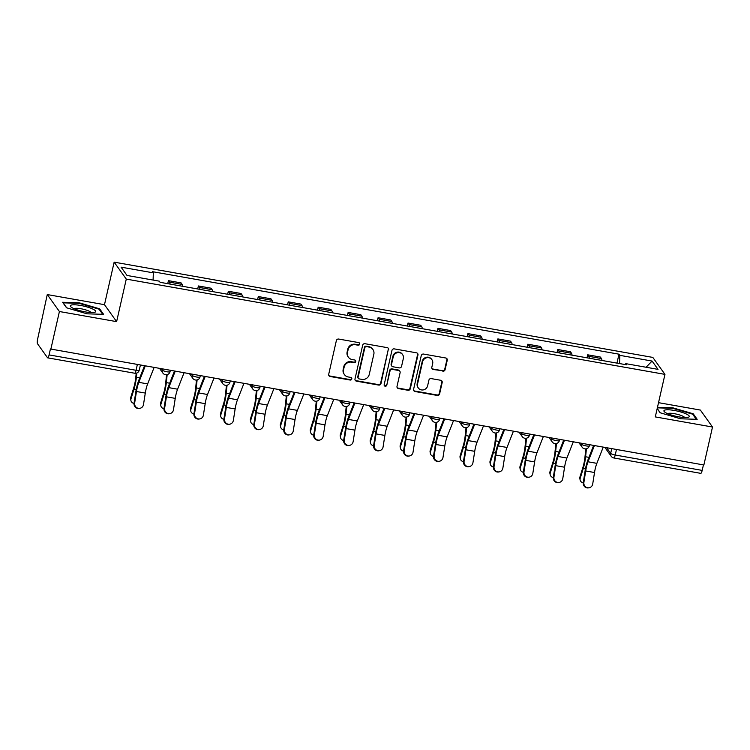 <?xml version="1.0" encoding="UTF-8"?>
<svg xmlns="http://www.w3.org/2000/svg" width="750" height="750" viewBox="0 0 750 750"><rect width="100%" height="100%" fill="white"/><g stroke="black" fill="none" stroke-linecap="round" stroke-linejoin="round"><path stroke-width="1.12" d="M359.719 344.137A1.378 1.312 144.4 0 0 358.697 342.591L338.672 339.056A1.959 1.866 144.4 0 0 336.366 340.594L328.706 374.297A1.959 1.866 144.4 0 0 330.169 376.5L350.184 380.044A1.378 1.312 144.4 0 0 351.6 377.934A1.378 1.312 144.4 0 0 350.784 377.419L348.188 376.959A6.281 5.981 144.4 0 1 343.519 369.9L344.156 367.097A6.281 5.981 144.4 0 1 351.553 362.175L354.141 362.625A1.378 1.312 144.4 0 0 355.556 360.516A1.378 1.312 144.4 0 0 354.741 360.009L352.144 359.55A6.281 5.981 144.4 0 1 347.475 352.491L348.113 349.688A6.281 5.981 144.4 0 1 355.509 344.756L358.097 345.216A1.378 1.312 144.4 0 0 359.719 344.137M348.403 357.216L348.047 356.719A6.281 5.981 144.4 0 1 347.128 351.994L347.766 349.191A6.281 5.981 144.4 0 1 355.153 344.259L357.741 344.719A1.378 1.312 144.4 0 0 359.306 342.881M328.837 375.506A1.959 1.866 144.4 0 0 329.812 376.003L349.828 379.547A1.378 1.312 144.4 0 0 351.394 377.709M344.447 374.625L344.091 374.128A6.281 5.981 144.4 0 1 343.172 369.413L343.809 366.6A6.281 5.981 144.4 0 1 351.197 361.678L353.784 362.137A1.378 1.312 144.4 0 0 355.35 360.291M442.8 371.203A1.959 1.866 144.4 0 0 445.106 369.656L447.253 360.206A1.959 1.866 144.4 0 0 445.8 358.003L423.562 354.066A1.959 1.866 144.4 0 0 421.256 355.603L413.597 389.306A1.959 1.866 144.4 0 0 415.05 391.519L437.288 395.447A1.959 1.866 144.4 0 0 439.603 393.909L442.191 382.491A1.959 1.866 144.4 0 0 440.738 380.278L431.222 378.6A1.959 1.866 144.4 0 0 428.906 380.138L427.622 385.8A5.25 5.006 144.4 0 1 418.312 387.966A5.25 5.006 144.4 0 1 417.544 384.019L422.578 361.828A5.25 5.006 144.4 0 1 431.897 359.662A5.25 5.006 144.4 0 1 432.666 363.609L431.822 367.312A1.959 1.866 144.4 0 0 433.284 369.516L442.444 370.706A1.959 1.866 144.4 0 0 444.75 369.169L446.906 359.709A1.959 1.866 144.4 0 0 446.766 358.5M116.616 321.637L104.484 304.678L47.269 294.562L59.409 311.522L116.616 321.637L126.281 279.103L664.959 374.372L655.294 416.906L712.5 427.022L703.875 464.981L50.428 348.984L49.087 354.9L136.05 370.284A4.003 0.825 12.8 0 0 139.238 370.181L140.344 365.325M59.409 311.522L50.784 349.481M388.65 349.838A1.959 1.866 144.4 0 0 387.197 347.634L364.959 343.706A1.959 1.866 144.4 0 0 362.653 345.244L354.994 378.947A1.959 1.866 144.4 0 0 356.447 381.15L378.684 385.078A1.959 1.866 144.4 0 0 381 383.541L388.303 349.35A1.959 1.866 144.4 0 0 388.163 348.131M394.256 348.881L416.494 352.819A1.959 1.866 144.4 0 1 417.956 355.022L410.297 388.725A1.959 1.866 144.4 0 1 407.991 390.262L398.475 388.584A1.959 1.866 144.4 0 1 397.013 386.372L400.116 372.712A1.959 1.866 144.4 0 0 398.663 370.5L392.344 369.384A1.959 1.866 144.4 0 0 390.038 370.922L386.803 385.153A1.378 1.312 144.4 0 1 384.366 385.725A1.378 1.312 144.4 0 1 384.169 384.684L391.95 350.428A1.959 1.866 144.4 0 1 394.256 348.881M47.269 294.562L37.659 338.934A4.003 0.891 -80 0 0 37.5 343.734L47.513 357.731A4.003 0.891 -80 0 0 47.681 357.853A4.003 0.891 -80 0 0 49.087 354.9M104.484 304.678L114.15 262.144L652.819 357.413L664.959 374.372M712.5 427.022L700.369 410.062L658.528 402.666M703.425 464.906L702.178 470.4A4.003 0.891 100 0 1 700.772 473.353L613.809 457.969A4.003 0.891 -80 0 0 615.216 455.025L702.178 470.4M182.7 286.312A9.197 2.044 -80 0 0 182.184 284.409L169.509 282.169A9.197 2.044 100 0 1 170.025 284.072M169.509 282.169L168.431 280.659L167.747 283.669M182.184 284.409L181.106 282.9L168.431 280.659M197.7 288.966L198.384 285.956L199.462 287.466A9.197 2.044 100 0 1 199.978 289.369M212.644 291.609A9.197 2.044 -80 0 0 212.128 289.706L211.05 288.197L198.384 285.956M227.644 294.262L228.328 291.253L229.406 292.762A9.197 2.044 100 0 1 229.922 294.666M242.597 296.906A9.197 2.044 -80 0 0 242.081 295.003L241.003 293.494L228.328 291.253M257.597 299.559L258.281 296.55L259.359 298.059A9.197 2.044 100 0 1 259.875 299.962M272.541 302.203A9.197 2.044 -80 0 0 272.025 300.3L270.947 298.791L258.281 296.55M287.541 304.856L288.225 301.847L289.303 303.356A9.197 2.044 100 0 1 289.819 305.259M302.484 307.5A9.197 2.044 -80 0 0 301.978 305.597L300.9 304.088L288.225 301.847M317.494 310.153L318.178 307.144L319.256 308.653A9.197 2.044 100 0 1 319.762 310.556M332.438 312.797A9.197 2.044 -80 0 0 331.922 310.894L330.844 309.384L318.178 307.144M347.438 315.45L348.122 312.441L349.2 313.95A9.197 2.044 100 0 1 349.716 315.853M362.381 318.094A9.197 2.044 -80 0 0 361.875 316.191L360.787 314.681L348.122 312.441M377.381 320.747L378.066 317.738L379.144 319.237A9.197 2.044 100 0 1 379.659 321.15M392.334 323.391A9.197 2.044 -80 0 0 391.819 321.478L390.741 319.978L378.066 317.738M407.334 326.044L408.019 323.034L409.097 324.534A9.197 2.044 100 0 1 409.613 326.447M422.278 328.688A9.197 2.044 -80 0 0 421.762 326.775L420.684 325.275L408.019 323.034M437.278 331.341L437.963 328.331L439.041 329.831A9.197 2.044 100 0 1 439.556 331.744M452.231 333.984A9.197 2.044 -80 0 0 451.716 332.072L450.637 330.572L437.963 328.331M467.231 336.637L467.916 333.619L468.994 335.128A9.197 2.044 100 0 1 469.509 337.041M482.175 339.281A9.197 2.044 -80 0 0 481.659 337.369L480.581 335.859L467.916 333.619M497.175 341.934L497.859 338.916L498.938 340.425A9.197 2.044 100 0 1 499.453 342.338M512.128 344.578A9.197 2.044 -80 0 0 511.613 342.666L510.534 341.156L497.859 338.916M527.128 347.231L527.812 344.213L528.891 345.722A9.197 2.044 100 0 1 529.397 347.634M542.072 349.875A9.197 2.044 -80 0 0 541.556 347.963L540.478 346.453L527.812 344.213M557.072 352.528L557.756 349.509L558.834 351.019A9.197 2.044 100 0 1 559.35 352.931M572.016 355.172A9.197 2.044 -80 0 0 571.509 353.259L570.431 351.75L557.756 349.509M587.016 357.825L587.7 354.806L588.787 356.316A9.197 2.044 100 0 1 589.294 358.228M601.969 360.469A9.197 2.044 -80 0 0 601.453 358.556L600.375 357.047L587.7 354.806M619.556 363.572L619.828 355.35L652.078 361.059L658.022 369.366L625.772 363.656L626.597 364.819L160.106 282.319L159.272 281.156L127.022 275.456L121.078 267.15L153.328 272.85L153.094 280.069M619.828 355.35L618.994 354.188L152.503 271.688L153.328 272.85M126.281 279.103L114.15 262.144M99.647 308.831L79.153 302.794L62.597 302.278L66.544 307.781L87.038 313.819L103.594 314.334L99.647 308.831L99.441 309.741M657.169 408.637L660.122 412.762L680.616 418.791L697.172 419.316L693.234 413.803L672.731 407.775L657.478 407.288M616.969 363.122L618.994 354.188M625.772 363.656L625.256 364.584M646.078 367.247L652.078 361.059M79.031 303.347L79.153 302.794M672.609 408.319L672.731 407.775M693.028 414.722L693.234 413.803M355.125 380.156A1.959 1.866 144.4 0 0 356.1 380.653L378.328 384.591A1.959 1.866 144.4 0 0 380.644 383.053L388.303 349.35M366.441 346.688A1.378 1.312 144.4 0 0 364.819 347.766L358.097 377.353A1.378 1.312 144.4 0 0 359.119 378.9L361.856 379.378A6.281 5.981 144.4 0 0 369.244 374.456L373.837 354.234A6.281 5.981 144.4 0 0 369.169 347.175L366.084 346.2A1.378 1.312 144.4 0 0 364.462 347.278L364.819 347.766M358.303 378.384L357.947 377.887A1.378 1.312 144.4 0 1 357.741 376.856L364.462 347.278M372.919 349.509L372.562 349.012A6.281 5.981 144.4 0 0 368.812 346.678L369.169 347.175M366.084 346.2L368.812 346.678M397.144 387.591A1.959 1.866 144.4 0 0 398.119 388.087L407.634 389.766A1.959 1.866 144.4 0 0 409.941 388.228L417.6 354.525A1.959 1.866 144.4 0 0 417.469 353.316M399.834 371.231L399.478 370.734A1.959 1.866 144.4 0 0 398.306 370.012L391.997 368.888A1.959 1.866 144.4 0 0 389.681 370.434L386.803 385.153M384.225 385.453A1.378 1.312 144.4 0 0 386.447 384.656M403.341 358.528A5.25 5.006 144.4 0 0 397.331 352.688A5.25 5.006 144.4 0 0 393.263 356.737L391.481 364.556A1.959 1.866 144.4 0 0 392.944 366.769L399.253 367.884A1.959 1.866 144.4 0 0 401.569 366.337L403.341 358.528M402.572 354.581L402.216 354.084A5.25 5.006 144.4 0 0 392.906 356.25L393.263 356.737M391.772 366.038L391.416 365.541A1.959 1.866 144.4 0 1 391.134 364.069L392.906 356.25M431.953 368.522A1.959 1.866 144.4 0 0 432.928 369.019L442.444 370.706M431.897 359.662L431.541 359.175A5.25 5.006 144.4 0 0 422.231 361.341L422.578 361.828M418.312 387.966L417.956 387.469A5.25 5.006 144.4 0 1 417.188 383.522L422.231 361.341M413.728 390.525A1.959 1.866 144.4 0 0 414.703 391.022L436.931 394.95A1.959 1.866 144.4 0 0 439.247 393.412L441.844 381.994A1.959 1.866 144.4 0 0 441.713 380.775M130.903 400.538L130.631 399.188A4.603 3.9 -11.4 0 1 130.725 397.5L130.997 398.85A4.603 3.9 168.6 0 0 130.903 400.538A4.603 3.9 168.6 0 0 134.016 403.434M136.209 373.2L135.703 378.009A12.394 2.756 100 0 1 133.753 387.722L130.725 397.5M130.997 398.85L134.025 389.072A15 3.337 -80 0 0 136.387 377.316L136.838 373.003M134.662 403.003A4.603 4.462 78.5 0 0 139.997 408.291A4.603 4.462 78.5 0 0 143.494 404.559L145.294 393.075L136.463 391.509L134.662 403.003L134.062 403.125L135.862 391.631A15 3.337 100 0 1 138.694 380.541L144.403 366.038M139.997 408.291L139.397 408.412A4.603 4.462 -101.5 0 1 134.062 403.125M145.172 366.178L138.806 382.341A12.394 2.756 -80 0 0 136.463 391.509M154.003 367.734L147.637 383.906A12.394 2.756 -80 0 0 145.294 393.075M160.856 405.834L160.584 404.484A4.603 3.9 -11.4 0 1 160.678 402.797L160.95 404.147A4.603 3.9 168.6 0 0 160.856 405.834A4.603 3.9 168.6 0 0 163.969 408.731M166.547 374.756L165.656 383.306A12.394 2.756 100 0 1 163.706 393.019L160.678 402.797M160.95 404.147L163.978 394.369A15 3.337 -80 0 0 166.331 382.613L167.166 374.644M190.8 411.131L190.528 409.772A4.603 3.9 -11.4 0 1 190.622 408.084L190.894 409.444A4.603 3.9 168.6 0 0 190.8 411.131A4.603 3.9 168.6 0 0 193.912 414.028M196.491 380.053L195.6 388.603A12.394 2.756 100 0 1 193.65 398.316L190.622 408.084M190.894 409.444L193.922 399.666A15 3.337 -80 0 0 196.284 387.909L197.109 379.941M73.35 308.381A12.994 2.691 12.8 0 0 94.575 312.328A12.994 2.691 12.8 0 0 92.663 308.991A12.994 2.691 12.8 0 0 76.734 304.922A12.994 2.691 12.8 0 0 70.997 306.975A12.994 2.691 12.8 0 0 73.35 308.381M91.106 312.572A8.897 1.847 12.8 0 0 89.109 311.156A8.897 1.847 12.8 0 0 80.419 308.663A8.897 1.847 12.8 0 0 74.025 308.691M66.722 307.838L63.15 302.841L79.191 303.347L99.047 309.188L102.713 314.306M666.938 413.363A12.994 2.691 12.8 0 0 688.162 417.309A12.994 2.691 12.8 0 0 686.25 413.972A12.994 2.691 12.8 0 0 670.312 409.903A12.994 2.691 12.8 0 0 664.584 411.947A12.994 2.691 12.8 0 0 666.938 413.363M684.694 417.544A8.897 1.847 12.8 0 0 682.688 416.128A8.897 1.847 12.8 0 0 674.006 413.634A8.897 1.847 12.8 0 0 667.603 413.663M657.356 407.841L672.769 408.328L692.634 414.169L696.291 419.288M660.3 412.809L657.206 408.488M164.616 408.3A4.603 4.462 78.5 0 0 169.95 413.588A4.603 4.462 78.5 0 0 173.447 409.856L175.247 398.372L166.416 396.806L164.616 408.3L164.006 408.422L165.806 396.928A15 3.337 100 0 1 168.637 385.837L174.347 371.334M169.95 413.588L169.341 413.709A4.603 4.462 -101.5 0 1 164.006 408.422M175.116 371.475L168.759 387.638A12.394 2.756 -80 0 0 166.416 396.806M183.947 373.031L177.591 389.203A12.394 2.756 -80 0 0 175.247 398.372M194.559 413.597A4.603 4.462 78.5 0 0 199.894 418.884A4.603 4.462 78.5 0 0 203.391 415.153L205.191 403.659L196.359 402.103L194.559 413.597L193.95 413.719L195.759 402.225A15 3.337 100 0 1 198.591 391.134L204.3 376.631M199.894 418.884L199.284 419.006A4.603 4.462 -101.5 0 1 193.95 413.719M205.069 376.772L198.703 392.934A12.394 2.756 -80 0 0 196.359 402.103M213.9 378.328L207.534 394.5A12.394 2.756 -80 0 0 205.191 403.659M220.753 416.419L220.481 415.069A4.603 3.9 -11.4 0 1 220.575 413.381L220.847 414.741A4.603 3.9 168.6 0 0 220.753 416.419A4.603 3.9 168.6 0 0 223.866 419.325M226.444 385.35L225.553 393.891A12.394 2.756 100 0 1 223.603 403.612L220.575 413.381M220.847 414.741L223.875 404.962A15 3.337 -80 0 0 226.228 393.206L227.062 385.238M250.697 421.716L250.425 420.366A4.603 3.9 -11.4 0 1 250.519 418.678L250.791 420.028A4.603 3.9 168.6 0 0 250.697 421.716A4.603 3.9 168.6 0 0 253.809 424.622M256.388 390.647L255.497 399.188A12.394 2.756 100 0 1 253.547 408.909L250.519 418.678M250.791 420.028L253.819 410.259A15 3.337 -80 0 0 256.181 398.503L257.006 390.534M280.641 427.013L280.369 425.663A4.603 3.9 -11.4 0 1 280.463 423.975L280.734 425.325A4.603 3.9 168.6 0 0 280.641 427.013A4.603 3.9 168.6 0 0 283.762 429.919M286.341 395.934L285.45 404.484A12.394 2.756 100 0 1 283.5 414.206L280.463 423.975M280.734 425.325L283.772 415.556A15 3.337 -80 0 0 286.125 403.8L286.959 395.831M224.512 418.894A4.603 4.462 78.5 0 0 229.847 424.181A4.603 4.462 78.5 0 0 233.344 420.45L235.144 408.956L226.312 407.4L224.512 418.894L223.903 419.016L225.703 407.522A15 3.337 100 0 1 228.534 396.431L234.244 381.928M229.847 424.181L229.238 424.303A4.603 4.462 -101.5 0 1 223.903 419.016M235.013 382.059L228.656 398.231A12.394 2.756 -80 0 0 226.312 407.4M243.844 383.625L237.478 399.788A12.394 2.756 -80 0 0 235.144 408.956M254.456 424.181A4.603 4.462 78.5 0 0 259.791 429.469A4.603 4.462 78.5 0 0 263.287 425.747L265.087 414.253L256.256 412.697L254.456 424.181L253.847 424.312L255.656 412.819A15 3.337 100 0 1 258.488 401.728L264.197 387.225M259.791 429.469L259.181 429.6A4.603 4.462 -101.5 0 1 253.847 424.312M264.966 387.356L258.6 403.528A12.394 2.756 -80 0 0 256.256 412.697M273.797 388.922L267.431 405.084A12.394 2.756 -80 0 0 265.087 414.253M284.4 429.478A4.603 4.462 78.5 0 0 289.734 434.766A4.603 4.462 78.5 0 0 293.231 431.044L295.041 419.55L286.209 417.994L284.4 429.478L283.8 429.609L285.6 418.116A15 3.337 100 0 1 288.431 407.025L294.141 392.522M289.734 434.766L289.134 434.897A4.603 4.462 -101.5 0 1 283.8 429.609M294.909 392.653L288.544 408.825A12.394 2.756 -80 0 0 286.209 417.994M303.741 394.219L297.375 410.381A12.394 2.756 -80 0 0 295.041 419.55M310.594 432.309L310.322 430.959A4.603 3.9 -11.4 0 1 310.416 429.272L310.688 430.622A4.603 3.9 168.6 0 0 310.594 432.309A4.603 3.9 168.6 0 0 313.706 435.216M316.284 401.231L315.394 409.781A12.394 2.756 100 0 1 313.444 419.503L310.416 429.272M310.688 430.622L313.716 420.853A15 3.337 -80 0 0 316.078 409.097L316.903 401.128M314.353 434.775A4.603 4.462 78.5 0 0 319.688 440.062A4.603 4.462 78.5 0 0 323.184 436.341L324.984 424.847L316.153 423.291L314.353 434.775L313.744 434.906L315.544 423.412A15 3.337 100 0 1 318.375 412.322L324.084 397.819M319.688 440.062L319.078 440.194A4.603 4.462 -101.5 0 1 313.744 434.906M324.862 397.95L318.497 414.122A12.394 2.756 -80 0 0 316.153 423.291M333.694 399.516L327.328 415.678A12.394 2.756 -80 0 0 324.984 424.847M340.538 437.606L340.266 436.256A4.603 3.9 -11.4 0 1 340.359 434.569L340.631 435.919A4.603 3.9 168.6 0 0 340.538 437.606A4.603 3.9 168.6 0 0 343.659 440.512M346.228 406.528L345.338 415.078A12.394 2.756 100 0 1 343.387 424.8L340.359 434.569M340.631 435.919L343.659 426.15A15 3.337 -80 0 0 346.022 414.394L346.856 406.425M344.297 440.072A4.603 4.462 78.5 0 0 349.631 445.359A4.603 4.462 78.5 0 0 353.128 441.637L354.928 430.144L346.106 428.588L344.297 440.072L343.697 440.194L345.497 428.709A15 3.337 100 0 1 348.328 417.619L354.037 403.116M349.631 445.359L349.031 445.481A4.603 4.462 -101.5 0 1 343.697 440.194M354.806 403.247L348.441 419.419A12.394 2.756 -80 0 0 346.106 428.588M363.637 404.812L357.272 420.975A12.394 2.756 -80 0 0 354.928 430.144M370.491 442.903L370.219 441.553A4.603 3.9 -11.4 0 1 370.312 439.866L370.584 441.216A4.603 3.9 168.6 0 0 370.491 442.903A4.603 3.9 168.6 0 0 373.603 445.809M376.181 411.825L375.291 420.375A12.394 2.756 100 0 1 373.341 430.097L370.312 439.866M370.584 441.216L373.612 431.447A15 3.337 -80 0 0 375.966 419.691L376.8 411.722M374.25 445.369A4.603 4.462 78.5 0 0 379.584 450.656A4.603 4.462 78.5 0 0 383.081 446.934L384.881 435.441L376.05 433.884L374.25 445.369L373.641 445.491L375.441 434.006A15 3.337 100 0 1 378.272 422.916L383.981 408.412M379.584 450.656L378.975 450.778A4.603 4.462 -101.5 0 1 373.641 445.491M384.75 408.544L378.394 424.716A12.394 2.756 -80 0 0 376.05 433.884M393.581 410.109L387.225 426.272A12.394 2.756 -80 0 0 384.881 435.441M400.434 448.2L400.162 446.85A4.603 3.9 -11.4 0 1 400.256 445.162L400.528 446.512A4.603 3.9 168.6 0 0 400.434 448.2A4.603 3.9 168.6 0 0 403.547 451.106M406.125 417.122L405.234 425.672A12.394 2.756 100 0 1 403.284 435.384L400.256 445.162M400.528 446.512L403.556 436.744A15 3.337 -80 0 0 405.919 424.988L406.744 417.009M404.194 450.666A4.603 4.462 78.5 0 0 409.528 455.953A4.603 4.462 78.5 0 0 413.025 452.231L414.825 440.738L405.994 439.181L404.194 450.666L403.594 450.787L405.394 439.303A15 3.337 100 0 1 408.225 428.212L413.934 413.709M409.528 455.953L408.919 456.075A4.603 4.462 -101.5 0 1 403.594 450.787M414.703 413.841L408.337 430.012A12.394 2.756 -80 0 0 405.994 439.181M423.534 415.406L417.169 431.569A12.394 2.756 -80 0 0 414.825 440.738M430.387 453.497L430.116 452.147A4.603 3.9 -11.4 0 1 430.209 450.459L430.481 451.809A4.603 3.9 168.6 0 0 430.387 453.497A4.603 3.9 168.6 0 0 433.5 456.403M436.078 422.419L435.188 430.969A12.394 2.756 100 0 1 433.238 440.681L430.209 450.459M430.481 451.809L433.509 442.041A15 3.337 -80 0 0 435.863 430.284L436.697 422.306M434.147 455.963A4.603 4.462 78.5 0 0 439.481 461.25A4.603 4.462 78.5 0 0 442.978 457.528L444.778 446.034L435.947 444.469L434.147 455.963L433.538 456.084L435.338 444.6A15 3.337 100 0 1 438.169 433.509L443.878 419.006M439.481 461.25L438.872 461.372A4.603 4.462 -101.5 0 1 433.538 456.084M444.647 419.137L438.291 435.309A12.394 2.756 -80 0 0 435.947 444.469M453.478 420.703L447.122 436.866A12.394 2.756 -80 0 0 444.778 446.034M460.331 458.794L460.059 457.444A4.603 3.9 -11.4 0 1 460.153 455.756L460.425 457.106A4.603 3.9 168.6 0 0 460.331 458.794A4.603 3.9 168.6 0 0 463.444 461.7M466.022 427.716L465.131 436.266A12.394 2.756 100 0 1 463.181 445.978L460.153 455.756M460.425 457.106L463.453 447.328A15 3.337 -80 0 0 465.816 435.581L466.641 427.603M464.091 461.259A4.603 4.462 78.5 0 0 469.425 466.547A4.603 4.462 78.5 0 0 472.922 462.825L474.722 451.331L465.891 449.766L464.091 461.259L463.481 461.381L465.291 449.897A15 3.337 100 0 1 468.122 438.806L473.831 424.303M469.425 466.547L468.816 466.669A4.603 4.462 -101.5 0 1 463.481 461.381M474.6 424.434L468.234 440.597A12.394 2.756 -80 0 0 465.891 449.766M483.431 426L477.066 442.162A12.394 2.756 -80 0 0 474.722 451.331M490.275 464.091L490.012 462.741A4.603 3.9 -11.4 0 1 490.097 461.053L490.369 462.403A4.603 3.9 168.6 0 0 490.275 464.091A4.603 3.9 168.6 0 0 493.397 466.997M495.975 433.012L495.084 441.562A12.394 2.756 100 0 1 493.134 451.275L490.097 461.053M490.369 462.403L493.406 452.625A15 3.337 -80 0 0 495.759 440.878L496.594 432.9M494.044 466.556A4.603 4.462 78.5 0 0 499.369 471.844A4.603 4.462 78.5 0 0 502.866 468.122L504.675 456.628L495.844 455.062L494.044 466.556L493.434 466.678L495.234 455.194A15 3.337 100 0 1 498.066 444.103L503.775 429.591M499.369 471.844L498.769 471.966A4.603 4.462 -101.5 0 1 493.434 466.678M504.544 429.731L498.178 445.894A12.394 2.756 -80 0 0 495.844 455.062M513.375 431.297L507.009 447.459A12.394 2.756 -80 0 0 504.675 456.628M520.228 469.387L519.956 468.038A4.603 3.9 -11.4 0 1 520.05 466.35L520.322 467.7A4.603 3.9 168.6 0 0 520.228 469.387A4.603 3.9 168.6 0 0 523.341 472.294M525.919 438.309L525.028 446.859A12.394 2.756 100 0 1 523.078 456.572L520.05 466.35M520.322 467.7L523.35 457.922A15 3.337 -80 0 0 525.712 446.175L526.538 438.197M523.987 471.853A4.603 4.462 78.5 0 0 529.322 477.141A4.603 4.462 78.5 0 0 532.819 473.419L534.619 461.925L525.788 460.359L523.987 471.853L523.378 471.975L525.178 460.481A15 3.337 100 0 1 528.019 449.4L533.728 434.887M529.322 477.141L528.713 477.262A4.603 4.462 -101.5 0 1 523.378 471.975M534.497 435.028L528.131 451.191A12.394 2.756 -80 0 0 525.788 460.359M543.328 436.594L536.962 452.756A12.394 2.756 -80 0 0 534.619 461.925M550.172 474.684L549.9 473.334A4.603 3.9 -11.4 0 1 549.994 471.647L550.266 472.997A4.603 3.9 168.6 0 0 550.172 474.684A4.603 3.9 168.6 0 0 553.294 477.591M555.862 443.606L554.972 452.156A12.394 2.756 100 0 1 553.031 461.869L549.994 471.647M550.266 472.997L553.294 463.219A15 3.337 -80 0 0 555.656 451.472L556.491 443.494M553.931 477.15A4.603 4.462 78.5 0 0 559.266 482.438A4.603 4.462 78.5 0 0 562.762 478.716L564.572 467.222L555.741 465.656L553.931 477.15L553.331 477.272L555.131 465.778A15 3.337 100 0 1 557.962 454.688L563.672 440.184M559.266 482.438L558.666 482.559A4.603 4.462 -101.5 0 1 553.331 477.272M564.441 440.325L558.075 456.488A12.394 2.756 -80 0 0 555.741 465.656M573.272 441.881L566.906 458.053A12.394 2.756 -80 0 0 564.572 467.222M580.125 479.981L579.853 478.631A4.603 3.9 -11.4 0 1 579.947 476.944L580.219 478.294A4.603 3.9 168.6 0 0 580.125 479.981A4.603 3.9 168.6 0 0 583.237 482.888M585.816 448.903L584.925 457.453A12.394 2.756 100 0 1 582.975 467.166L579.947 476.944M580.219 478.294L583.247 468.516A15 3.337 -80 0 0 585.6 456.769L586.434 448.791M583.884 482.447A4.603 4.462 78.5 0 0 589.219 487.734A4.603 4.462 78.5 0 0 592.716 484.003L594.516 472.519L585.684 470.953L583.884 482.447L583.275 482.569L585.075 471.075A15 3.337 100 0 1 587.906 459.984L593.616 445.481M589.219 487.734L588.609 487.856A4.603 4.462 -101.5 0 1 583.275 482.569M594.394 445.622L588.028 461.784A12.394 2.756 -80 0 0 585.684 470.953M603.216 447.178L596.859 463.35A12.394 2.756 -80 0 0 594.516 472.519M606.694 447.797L610.669 453.356A4.003 0.825 12.8 0 0 615.216 455.025L616.462 449.522M611.728 448.688L610.669 453.356A4.003 3.806 -35.6 0 0 611.259 456.356A4.003 4.003 0 0 0 613.809 457.969A4.003 0.891 -80 0 1 613.641 457.847M571.509 353.259L558.834 351.019M541.556 347.963L528.891 345.722M511.613 342.666L498.938 340.425M481.659 337.369L468.994 335.128M451.716 332.072L439.041 329.831M421.762 326.775L409.097 324.534M391.819 321.478L379.144 319.237M361.875 316.191L349.2 313.95M331.922 310.894L319.256 308.653M301.978 305.597L289.303 303.356M272.025 300.3L259.359 298.059M242.081 295.003L229.406 292.762M212.128 289.706L199.462 287.466M601.453 358.556L588.787 356.316M580.856 443.231L581.587 444.244A4.003 0.825 12.8 0 0 585.694 445.828A4.003 0.825 12.8 0 0 589.322 445.809L589.566 444.769M581.784 443.391L581.587 444.244A4.003 3.806 -35.6 0 0 582.178 447.253A4.003 4.003 0 0 0 589.322 445.809M550.913 437.934L551.634 438.947A4.003 0.825 12.8 0 0 555.741 440.531A4.003 0.825 12.8 0 0 559.378 440.512L559.612 439.472M551.831 438.094L551.634 438.947A4.003 3.806 -35.6 0 0 552.225 441.956A4.003 4.003 0 0 0 559.378 440.512M520.969 432.638L521.691 433.65A4.003 0.825 12.8 0 0 525.797 435.234A4.003 0.825 12.8 0 0 529.434 435.216L529.669 434.175M521.887 432.797L521.691 433.65A4.003 3.806 -35.6 0 0 522.281 436.659A4.003 4.003 0 0 0 529.434 435.216M491.016 427.341L491.747 428.353A4.003 0.825 12.8 0 0 495.844 429.938A4.003 0.825 12.8 0 0 499.481 429.919L499.716 428.878M491.934 427.5L491.747 428.353A4.003 3.806 -35.6 0 0 492.328 431.363A4.003 4.003 0 0 0 499.481 429.919M461.072 422.044L461.794 423.056A4.003 0.825 12.8 0 0 465.9 424.641A4.003 0.825 12.8 0 0 469.537 424.622L469.772 423.581M461.991 422.203L461.794 423.056A4.003 3.806 -35.6 0 0 462.384 426.066A4.003 4.003 0 0 0 469.537 424.622M431.119 416.747L431.85 417.759A4.003 0.825 12.8 0 0 435.947 419.344A4.003 0.825 12.8 0 0 439.584 419.325L439.819 418.284M432.037 416.906L431.85 417.759A4.003 3.806 -35.6 0 0 432.431 420.769A4.003 4.003 0 0 0 439.584 419.325M401.175 411.45L401.897 412.462A4.003 0.825 12.8 0 0 406.003 414.047A4.003 0.825 12.8 0 0 409.641 414.028L409.875 412.987M402.094 411.609L401.897 412.462A4.003 3.806 -35.6 0 0 402.488 415.472A4.003 4.003 0 0 0 409.641 414.028M371.222 406.153L371.953 407.166A4.003 0.825 12.8 0 0 376.059 408.75A4.003 0.825 12.8 0 0 379.688 408.731L379.931 407.691M372.15 406.312L371.953 407.166A4.003 3.806 -35.6 0 0 372.534 410.175A4.003 4.003 0 0 0 379.688 408.731M341.278 400.856L342 401.869A4.003 0.825 12.8 0 0 346.106 403.453A4.003 0.825 12.8 0 0 349.744 403.434L349.978 402.394M342.197 401.016L342 401.869A4.003 3.806 -35.6 0 0 342.591 404.878A4.003 4.003 0 0 0 349.744 403.434M311.325 395.559L312.056 396.572A4.003 0.825 12.8 0 0 316.163 398.156A4.003 0.825 12.8 0 0 319.8 398.137L320.034 397.097M312.253 395.719L312.056 396.572A4.003 3.806 -35.6 0 0 312.647 399.581A4.003 4.003 0 0 0 319.8 398.137M281.381 390.262L282.113 391.275A4.003 0.825 12.8 0 0 286.209 392.859A4.003 0.825 12.8 0 0 289.847 392.841L290.081 391.8M282.3 390.431L282.113 391.275A4.003 3.806 -35.6 0 0 282.694 394.284A4.003 4.003 0 0 0 289.847 392.841M251.438 384.966L252.159 385.988A4.003 0.825 12.8 0 0 256.266 387.562A4.003 0.825 12.8 0 0 259.903 387.544L260.138 386.503M252.356 385.134L252.159 385.988A4.003 3.806 -35.6 0 0 252.75 388.988A4.003 4.003 0 0 0 259.903 387.544M221.484 379.669L222.216 380.691A4.003 0.825 12.8 0 0 226.312 382.266A4.003 0.825 12.8 0 0 229.95 382.256L230.184 381.206M222.403 379.838L222.216 380.691A4.003 3.806 -35.6 0 0 222.797 383.691A4.003 4.003 0 0 0 229.95 382.256M191.541 374.372L192.263 375.394A4.003 0.825 12.8 0 0 196.369 376.978A4.003 0.825 12.8 0 0 200.006 376.959L200.241 375.909M192.459 374.541L192.263 375.394A4.003 3.806 -35.6 0 0 192.853 378.394A4.003 4.003 0 0 0 200.006 376.959M161.588 369.075L162.319 370.097A4.003 0.825 12.8 0 0 166.416 371.681A4.003 0.825 12.8 0 0 170.053 371.663L170.297 370.622M162.506 369.244L162.319 370.097A4.003 3.806 -35.6 0 0 162.9 373.097A4.003 4.003 0 0 0 170.053 371.663M137.297 364.781L136.05 370.284A4.003 0.891 -80 0 1 134.644 373.228A4.003 4.003 0 0 0 139.238 370.181M355.153 344.259L355.509 344.756M347.766 349.191L348.113 349.688M347.128 351.994L347.475 352.491M353.784 362.137L354.141 362.625M351.197 361.678L351.553 362.175M343.809 366.6L344.156 367.097M343.172 369.413L343.519 369.9M349.828 379.547L350.184 380.044M329.812 376.003L330.169 376.5M357.741 344.719L358.097 345.216M380.644 383.053L381 383.541M378.328 384.591L378.684 385.078M356.1 380.653L356.447 381.15M357.741 376.856L358.097 377.353M417.6 354.525L417.956 355.022M409.941 388.228L410.297 388.725M407.634 389.766L407.991 390.262M398.119 388.087L398.475 388.584M398.306 370.012L398.663 370.5M391.997 368.888L392.344 369.384M389.681 370.434L390.038 370.922M391.134 364.069L391.481 364.556M432.928 369.019L433.284 369.516M417.188 383.522L417.544 384.019M441.844 381.994L442.191 382.491M439.247 393.412L439.603 393.909M436.931 394.95L437.288 395.447M414.703 391.022L415.05 391.519M446.906 359.709L447.253 360.206M444.75 369.169L445.106 369.656M134.025 389.072L136.237 389.466M136.387 377.316L139.725 377.906M147.637 383.906L138.806 382.341M163.978 394.369L166.181 394.762M166.331 382.613L169.678 383.203M193.922 399.666L196.134 400.059M196.284 387.909L199.622 388.5M177.591 389.203L168.759 387.638M207.534 394.5L198.703 392.934M223.875 404.962L226.078 405.356M226.228 393.206L229.575 393.797M253.819 410.259L256.031 410.653M256.181 398.503L259.519 399.094M283.772 415.556L285.975 415.941M286.125 403.8L289.472 404.391M237.478 399.788L228.656 398.231M267.431 405.084L258.6 403.528M297.375 410.381L288.544 408.825M313.716 420.853L315.928 421.238M316.078 409.097L319.416 409.688M327.328 415.678L318.497 414.122M343.659 426.15L345.872 426.534M346.022 414.394L349.359 414.984M357.272 420.975L348.441 419.419M373.612 431.447L375.816 431.831M375.966 419.691L379.312 420.281M387.225 426.272L378.394 424.716M403.556 436.744L405.769 437.128M405.919 424.988L409.256 425.578M417.169 431.569L408.337 430.012M433.509 442.041L435.712 442.425M435.863 430.284L439.209 430.875M447.122 436.866L438.291 435.309M463.453 447.328L465.666 447.722M465.816 435.581L469.153 436.172M477.066 442.162L468.234 440.597M493.406 452.625L495.609 453.019M495.759 440.878L499.106 441.469M507.009 447.459L498.178 445.894M523.35 457.922L525.562 458.316M525.712 446.175L529.05 446.766M536.962 452.756L528.131 451.191M553.294 463.219L555.506 463.612M555.656 451.472L558.994 452.062M566.906 458.053L558.075 456.488M583.247 468.516L585.459 468.909M585.6 456.769L588.947 457.359M596.859 463.35L588.028 461.784M159.797 368.766L162.9 373.097M189.75 374.062L192.853 378.394M219.694 379.35L222.797 383.691M249.647 384.647L252.75 388.988M279.591 389.944L282.694 394.284M309.544 395.241L312.647 399.581M339.488 400.538L342.591 404.878M369.431 405.834L372.534 410.175M399.384 411.131L402.488 415.472M429.328 416.428L432.431 420.769M459.281 421.725L462.384 426.066M489.225 427.022L492.328 431.363M519.178 432.319L522.281 436.659M549.122 437.616L552.225 441.956M579.066 442.913L582.178 447.253M611.259 456.356L604.903 447.478M134.644 373.228L47.681 357.853"/></g></svg>

